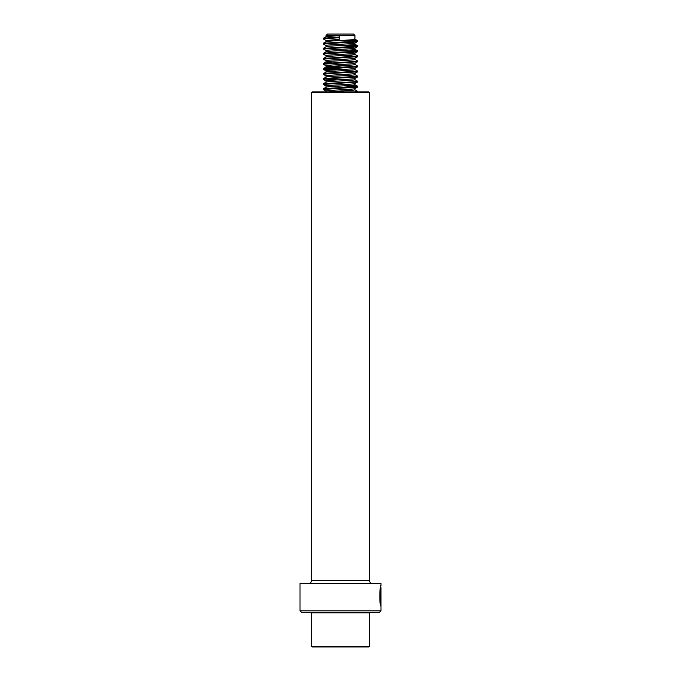 <?xml version="1.0" encoding="UTF-8"?>
<svg xmlns="http://www.w3.org/2000/svg" width="681" height="681" viewBox="0 0 681 681"><rect width="100%" height="100%" fill="white"/><g stroke="black" fill="none" stroke-linecap="round" stroke-linejoin="round"><path stroke-width="1.02" d="M300.023 610.814L380.977 610.814L380.977 587.567C380.483 586.962 379.538 600.744 380.849 603.596L380.96 591.721L380.96 606.235C379.24 605.605 379.709 584.724 380.977 585.481L380.977 583.345L300.023 583.345L300.023 610.814L301.47 612.262L379.53 612.262L380.977 610.814M312.17 91.867L368.83 91.867L369.408 92.446L311.592 92.446L312.17 91.867M311.592 92.446L311.592 580.459L369.408 580.459L369.408 92.446M311.592 580.459A2.894 2.894 0 0 1 308.697 583.345M369.408 580.459A2.894 2.894 0 0 0 372.303 583.345M380.688 586.724L380.977 585.481M380.67 605.077L380.67 603.596M380.168 600.982C379.113 595.203 380.994 585.43 380.619 587.848C379.794 589.431 379.538 601.11 380.56 603.596L380.849 603.596M380.688 586.63L380.977 587.567M368.83 646.95L312.17 646.95L311.592 646.371L369.408 646.371L368.83 646.95M368.83 612.262L369.408 612.832L311.592 612.832L311.592 646.371M349.208 85.5L357.636 86.266L357.636 87.032L354.886 88.624C354.163 89.458 323.577 90.301 326.097 91.152L323.305 89.492L323.364 88.794L326.114 87.202M354.954 88.59L354.954 89.815L353.805 90.139L328.446 91.867M343.582 87.457L349.2 87.806M331.792 88.028L337.418 88.377M356.376 81.592L357.695 81.907L354.886 83.567C354.163 84.401 323.577 85.244 326.097 86.087L323.305 84.435L323.364 83.737L326.114 82.146M354.954 83.525L354.903 84.827C354.163 85.67 323.577 86.513 326.097 87.355M343.582 82.392L349.2 82.742M354.903 78.502L357.636 76.91L329.212 78.69L323.305 79.379L326.114 81.039C323.577 80.188 354.163 79.345 354.903 78.502M354.954 78.468L354.903 79.762C354.163 80.605 323.577 81.448 326.097 82.29M331.792 77.906L337.418 78.255M354.903 73.437L357.636 71.854L329.212 73.633L323.305 74.314L326.114 75.983C323.577 75.123 354.163 74.28 354.903 73.437M354.954 73.412L354.903 74.706C354.163 75.548 323.577 76.391 326.097 77.234M354.886 64.44L357.695 66.1L357.636 66.798L354.886 68.389C354.163 69.224 323.577 70.066 326.097 70.909L323.364 69.326L331.8 70.1M354.954 68.347L354.903 69.649C354.163 70.492 323.577 71.335 326.097 72.177M330.268 66.415L343.582 67.215M354.954 63.29L354.903 64.584C354.163 65.427 323.577 66.27 326.097 67.113L337.418 68.134M356.376 61.358L357.695 61.673L354.886 63.333C354.163 64.167 323.577 65.01 326.097 65.853L323.305 64.201L323.305 63.563L324.624 63.886M354.954 58.234L354.903 59.528C354.163 60.371 323.577 61.213 326.097 62.056L331.792 62.729M354.886 54.318L357.695 55.978L357.636 56.676L354.886 58.268C354.163 59.102 323.577 59.945 326.097 60.796L323.305 59.136L323.305 58.506L324.624 58.821M349.2 52.386L354.886 53.212C354.163 54.046 323.577 54.889 326.097 55.731M354.954 53.135L354.903 54.471C354.163 55.314 323.577 56.157 326.097 57L323.305 58.506M331.792 52.616L337.418 52.956M349.2 47.329L354.886 48.155C354.163 48.989 323.577 49.832 326.097 50.675L323.305 49.023L323.305 48.385L324.624 48.709M354.954 48.07L354.903 49.407C354.163 50.249 323.577 51.092 326.097 51.935L326.046 51.867M331.792 47.551L337.418 47.9M349.2 42.273L354.886 43.09C354.163 43.925 323.577 44.767 326.097 45.61L323.305 43.959L323.364 43.261L326.114 41.669M354.954 43.014L354.903 44.35C354.163 45.193 323.577 46.036 326.097 46.878M331.792 42.494L337.418 42.843M339.232 39.294L339.232 35.497L326.046 35.497L327.493 34.05L353.507 34.05L354.954 35.497L339.232 35.497L339.232 39.294L326.097 40.554L323.364 38.97L323.305 38.272L326.114 36.612M354.954 35.497L354.903 39.294C354.163 40.136 323.577 40.979 326.097 41.822M339.232 35.497L326.097 36.757M338.993 37.71L323.305 38.902M343.582 40.315L357.253 41.252L356.325 41.754L323.305 43.959M343.582 45.372L357.253 46.308L356.325 46.819L323.305 49.023M356.376 51.237L357.695 51.552L356.325 51.875L323.747 53.901L323.364 54.148L326.114 55.74M343.582 55.493L356.376 56.293M357.636 56.676L323.305 59.136M357.636 61.733L323.305 64.201M357.636 66.798L323.364 69.326M354.886 69.496L357.636 71.088L357.636 71.854M354.886 74.552L357.636 76.153L357.636 76.91M357.636 81.975L323.305 84.435M343.582 85.849L356.376 86.649M357.636 87.032L323.305 89.492M356.376 91.714L357.38 91.867M338.993 37.08L323.364 38.204M349.208 39.966L357.253 40.622L356.325 41.124L323.364 43.261M349.208 45.023L357.253 45.678L356.325 46.18L323.305 48.385M349.208 50.088L357.253 50.734L356.325 51.245L329.212 52.76L323.747 53.263L323.305 54.08M357.695 55.978L323.364 58.438M354.886 59.375L357.695 61.035L356.325 61.358L323.305 63.563M357.695 66.1L323.747 68.441L337.418 69.743M357.695 71.156L329.212 72.995L323.747 73.505L323.305 74.314M357.695 76.212L323.747 78.562L323.305 79.379M324.624 79.064L337.418 79.864M354.886 79.617L357.695 81.277L356.325 81.601L323.364 83.737M357.695 86.334L323.364 88.794M354.886 89.73L357.695 91.39L354.75 91.867M312.17 612.262L311.592 612.832M369.408 612.832L369.408 646.371M326.046 91.075L326.046 91.867M326.046 86.019L326.046 87.245M326.046 80.954L326.046 82.18M326.046 75.897L326.046 77.123M326.046 70.841L326.046 72.067M326.046 65.776L326.046 67.002M326.046 60.72L326.046 61.988M326.046 55.663L326.046 56.923M326.046 50.598L326.046 51.824M326.046 45.542L326.046 46.768M326.046 40.485L326.046 41.711M326.046 35.497L326.046 36.646M357.695 41.43L357.695 40.8M357.695 46.495L357.695 45.857M357.695 51.552L357.695 50.922M357.695 61.673L357.695 61.035M323.305 69.258L323.305 68.628M357.695 81.907L357.695 81.277M357.695 92.029L357.695 91.39M357.636 40.732L354.886 39.14M357.636 45.789L354.886 44.197M323.364 48.325L326.114 46.734M357.636 50.854L354.886 49.262M323.364 53.382L326.114 51.79M323.364 63.503L326.114 61.911M323.364 68.56L326.114 66.968M323.364 73.616L326.114 72.024M323.364 78.681L326.114 77.089M357.636 86.266L354.886 84.674M354.886 43.09L357.636 41.498M354.886 48.155L357.636 46.555M354.886 53.212L357.636 51.62"/></g></svg>
